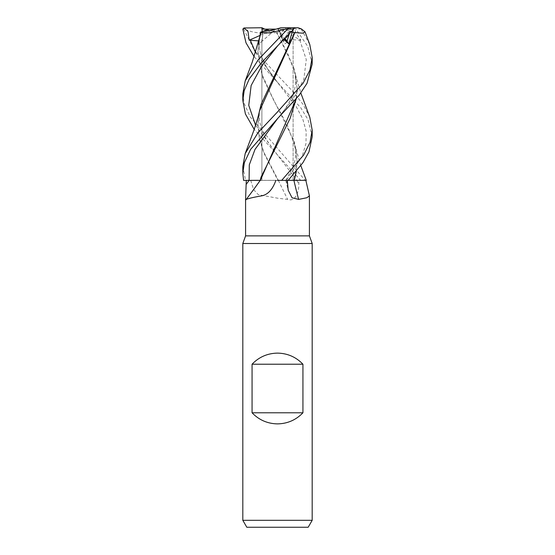 <?xml version="1.0" encoding="UTF-8"?>
<svg xmlns="http://www.w3.org/2000/svg" width="555" height="555" viewBox="0 0 555 555"><rect width="100%" height="100%" fill="white"/><g stroke="black" fill="none" stroke-linecap="round" stroke-linejoin="round"><path stroke-width="0.42" stroke-dasharray="2.77 2.08" d="M281.593 180.375L288.17 180.375L281.593 180.375M312.188 136.821L308.067 119.741L300.706 107.663L277.299 82.133L296.28 106.685L302.752 118.964L306.159 131.244L305.978 143.523L302.308 155.802L286.477 180.354L288.586 180.382L285.825 180.34L294.053 180.32M242.812 93.788L244.054 103.14L250.25 116.98L305.229 180.375L306.263 180.375L250.714 180.375L253.6 189.539L258.269 194.645L277.5 198.177L287.643 199.405C295.711 202.256 298.985 191.399 298.84 184.253L298.888 180.375L305.916 180.375L309.315 195.173M259.483 111.097L257.902 124.889L259.435 139.069L263.646 152.521L277.902 180.32L277.5 180.32L293.109 180.306L243.617 180.375L298.888 180.375M312.188 243.499L242.812 243.499M309.412 235.875L245.588 235.875M312.188 520.312L242.812 520.312M278.388 29.137L264.742 29.137C267.926 30.525 272.179 31.24 277.5 31.288L279.47 31.246L283.438 41.264L289.537 34.188L286.283 29.137L278.111 29.137L279.921 32.121L276.931 32.578L293.949 68.161L297.098 87.822L296.162 98.95M291.257 31.802L289.925 31.246L291.763 31.26L289.925 31.246L284.847 29.137L291.666 29.137L286.283 29.137M291.666 29.137L289.03 27.75L294.205 27.75L285.332 27.75L280.081 34.188L284.285 29.137L278.055 29.137L284.999 38.378M289.925 31.246L289.238 33.945L289.925 31.246M294.15 27.986L291.257 29.609L282.502 40.224L280.081 34.188L284.548 38.85L280.081 34.188L278.055 29.137M276.092 29.137L284.285 29.137M308.185 527.25L246.815 527.25M277.5 180.375L286.422 180.375A582.417 363.199 -70.8 0 0 287.379 184.253M294.185 180.375L305.861 180.375M293.907 180.375L286.422 180.375M305.229 180.375L278.346 180.375M278.374 180.375A586.961 192.356 74.2 0 0 287.643 199.405M250.714 180.375L260.836 180.375M260.219 180.375L246.004 199.758M242.812 166.438L245.588 180.375L277.93 180.375M249.105 180.354L257.86 180.32M278.111 29.137L283.438 41.264L279.47 31.246L277.5 31.288C272.179 31.24 267.926 30.525 264.742 29.137L261.932 29.137M312.188 64.116L307.754 46.44L295.961 29.137L294.386 27.986L295.864 32.884L300.824 40.224L280.095 29.137M263.105 31.246L262.029 41.264L262.876 34.188L262.224 31.552L262.876 34.188L274.343 29.137L275.911 29.137L262.029 41.264L263.105 31.246M278.478 29.137L284.847 29.137M275.911 29.137L274.343 29.137M260.024 35.444L262.876 34.188L262.029 41.264L258.949 43.963L259.99 35.582M255.716 52.052L293.2 91.894L303.099 104.43L309.787 117.188M258.713 114.413L257.902 124.147L259.407 138.188L263.847 152.237L278.312 180.32L300.727 180.375L254.169 129.322M301.323 28.881L295.961 29.137M301.212 29.137L309.787 44.539M255.55 52.545L277.299 82.133L254.169 56.672M288.225 180.32L285.797 180.375M258.713 41.771L257.902 51.497L261.738 73.822L271.853 96.154L293.949 140.817L297.098 160.478L296.162 171.599M258.859 40.883L259.261 42.444L258.949 43.963M300.727 180.375L306.27 180.361M259.483 38.448L257.902 52.239L262.647 77.221L273.955 100.802L286.997 124.521L295.517 147.422L297.098 161.214L296.328 171.405M282.502 40.224L282.655 39.516L283.869 39.544M300.824 40.224L291.292 39.655L284.625 43.963L279.921 32.121M276.931 32.578L276.3 32.572M296.328 98.755L297.098 88.564L295.517 74.772L287.892 53.703L276.508 32.578M276.758 32.544C266.282 33.904 252.747 33.578 243.652 28.638M262.619 27.75L244.54 27.75L243.721 29.137L254.35 50.283M294.386 27.986L285.277 27.75L289.543 34.188L283.438 41.264L284.625 43.963M298.07 27.75L294.094 27.75M243.721 29.137L242.84 29.137M245.588 180.375L243.583 180.375M289.03 27.75L285.277 27.75M277.5 180.306L293.109 180.306L277.5 180.306M280.851 27.75L285.332 27.75M296.953 180.375A582.417 190.871 74.2 0 0 298.84 184.253M255.55 125.201L277.299 154.783L296.932 180.375M245.657 180.375L243.617 180.375M259.261 42.444C258.984 47.009 259.976 52.371 262.238 58.518L266.573 67.301L277.299 82.133C270.264 73.85 265.228 65.934 262.182 58.379C259.997 52.441 259.019 47.168 259.254 42.555M282.523 39.96L277.694 45.815L282.661 39.516M277.299 154.783L266.698 140.165L262.224 131.126L259.685 121.85C258.79 116.175 259.247 110.389 261.051 104.486M299.749 39.96L306.277 59.586L303.849 79.212L293.227 98.832L277.694 118.465C284.84 110.001 289.863 102.113 292.776 94.808C296.259 85.914 296.647 77.027 293.949 68.161M303.058 180.34L293.109 180.306L293.109 30.608L293.109 180.306L303.002 180.34M285.742 180.375L288.177 190.199M261.051 177.142L260.184 180.375M261.891 39.599L261.891 180.306L261.891 39.599M285.825 180.34L292.735 167.561C296.252 158.702 296.654 149.788 293.949 140.817M300.831 165.647L295.517 147.422M257.902 52.239L257.902 51.497M297.098 161.221L297.098 160.478M257.902 124.147L257.902 124.889M297.098 87.822L297.098 88.564M295.517 74.772L300.831 92.997"/><path stroke-width="0.83" d="M277.5 180.368L305.507 180.354M305.458 180.354L294.268 180.32L306.27 180.375L300.831 165.647M275.87 180.375C272.512 189.81 267.559 195.006 261.003 195.971C253.718 197.24 248.793 198.385 246.226 199.405L246.004 199.758L245.588 198.954L245.588 235.875L242.812 243.499L312.188 243.499L312.188 520.312L242.812 520.312L246.815 527.25L308.185 527.25L312.188 520.312M245.588 235.875L309.412 235.875L312.188 243.499M252.067 412.781L252.067 364.219C259.012 357.004 267.489 353.306 277.5 353.119C287.511 353.306 295.988 357.004 302.933 364.219L302.933 412.781C295.988 419.996 287.511 423.694 277.5 423.881C267.489 423.694 259.012 419.996 252.067 412.781L302.933 412.781M292.853 30.074L293.109 30.608L291.763 31.26L293.109 30.608L292.853 30.074M289.238 33.945L287.032 41.264L284.548 38.843L287.032 41.264L289.238 33.945M305.861 180.375L309.412 195.832L306.887 197.733L298.632 199.405L292.048 197.76L288.177 190.199L287.31 180.375M294.185 180.375L293.907 180.375A586.961 366.036 -70.8 0 0 298.632 199.405M246.226 199.405A586.961 558.392 -33.7 0 0 260.219 180.375L260.836 180.375M245.588 198.954L246.295 180.375L260.253 180.375M260.184 180.375L261.051 177.142L290.071 118.499L296.162 98.95M246.295 180.375L249.105 180.354L243.583 180.375L242.812 173.146L244.353 162.677L250.617 149.364L277.5 118.659L298.909 95.55L307.019 83.34L312.188 64.116M296.162 171.599L294.032 180.375M296.328 171.405L294.254 180.375M260.316 180.375L296.328 98.755M252.067 364.219L302.933 364.219M276.092 29.137C270.014 30.719 265.685 31.42 263.105 31.246L269.265 29.137L276.092 29.137M264.742 29.137L261.891 27.75L262.224 31.552L261.932 29.137L269.265 29.137M284.999 38.378L288.933 43.963L292.034 32.121L294.754 32.578L261.051 104.486L258.713 114.413M257.86 180.32L249.105 180.375M259.99 35.582L260.545 32.121L263.105 31.246C265.991 31.42 270.791 30.587 277.5 28.749L280.851 27.75L289.89 27.75L287.115 28.881L287.566 29.137L293.699 29.137L294.205 27.75L298.07 27.75L301.323 28.881L305.035 31.829L309.787 44.539L312.188 57.463L309.863 70.201L303.092 83.222L277.5 111.95L257.964 132.735L245.213 153.513L242.812 166.438L242.812 173.146M300.831 92.997L309.787 117.188L312.188 130.113L310.016 142.427L303.64 155.06L281.683 180.375M288.17 180.375L302.919 162.684L308.969 151.862L312.188 136.821L312.188 130.113M254.169 129.322L245.414 113.983L242.812 100.49L244.172 90.673L249.25 78.997L261.578 62.542L293.699 29.137M287.566 29.137L258.158 59.85L245.213 80.864L242.812 93.788L242.812 100.49M254.169 56.672L246.011 42.846L242.84 29.137L243.964 27.986L247.995 31.42L249.174 40.224L258.859 40.883M293.477 180.32L288.225 180.32M260.545 32.121L260.822 32.578L258.713 41.771M245.213 80.864L252.289 62.007L261.044 32.578L269.161 32.849L287.115 28.881M245.213 153.513L252.511 134.032C255.515 125.943 257.839 118.298 259.483 111.097L294.948 32.578L302.739 33.196L305.035 31.829M283.869 39.544L288.933 43.963M254.35 50.283L255.716 52.052M249.174 40.224L260.024 35.444M243.964 27.986L261.891 27.75M292.034 32.121L291.257 31.802M289.89 27.75L294.205 27.75M249.119 180.375A582.417 554.07 -33.7 0 1 246.281 184.253M250.229 39.96L255.55 52.545M277.694 45.815L261.939 65.663L251.137 85.505L248.758 105.353L255.55 125.201M277.694 118.465L255.002 149.413L249.285 164.884L249.105 180.354M309.412 195.832L309.412 235.875M242.812 243.499L242.812 520.312M312.188 64.172L312.188 57.463"/></g></svg>
